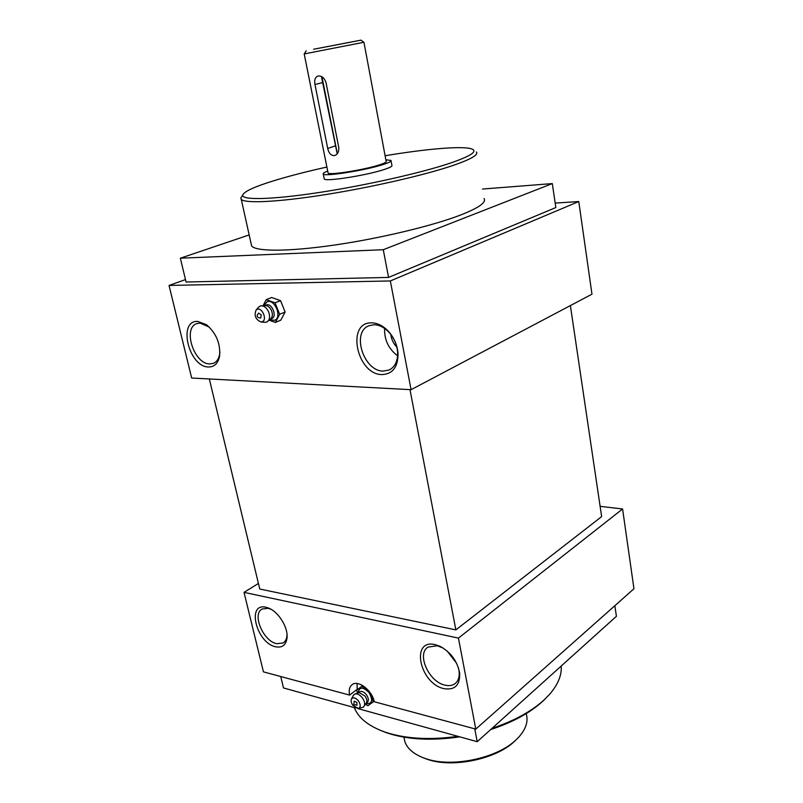 <?xml version="1.0" encoding="UTF-8"?>
<svg xmlns="http://www.w3.org/2000/svg" width="803" height="803" viewBox="0 0 803 803"><rect width="100%" height="100%" fill="white"/><g stroke="black" fill="none" stroke-linecap="round" stroke-linejoin="round"><path stroke-width="1.2" d="M275.559 646.776C256.267 642.902 246.27 602.19 266.104 607.289L268.804 608.162C278.561 611.936 288.157 627.464 287.062 637.733C286.099 645.05 282.265 648.061 275.559 646.776M271.043 609.286L268.192 608.313L262.139 609.005C251.771 613.994 263.183 641.155 276.654 643.705L283.118 642.992C285.366 641.567 286.651 639.098 286.962 635.574L287.012 634.25M443.949 688.643C419.507 683.594 410.233 638.355 435.276 644.668L439.873 646.244C450.734 652.156 457.329 661.12 459.657 673.135C460.119 685.2 454.889 690.359 443.949 688.643M443.316 648.151L437.284 645.742L428.019 647.098C416.335 653.953 428.912 681.978 445.033 685.16C448.947 686.083 452.24 685.611 454.91 683.744C458.312 681.125 459.707 676.949 459.105 671.228L458.362 667.554M208.559 366.981C188.916 367.242 177.403 320.377 197.638 321.401L206.411 324.663C216.308 333.185 220.684 343.774 219.54 356.422C218.004 363.458 214.341 366.981 208.559 366.981M209.322 327.112L200.017 323.057L196.916 323.579C182.321 327.885 194.075 364.291 209.784 363.91L213.397 363.327C216.649 361.952 218.727 358.981 219.631 354.414L219.922 352.075M382.037 374.579C356.683 374.74 345.812 321.712 371.839 322.866C377.42 323.017 382.73 325.616 387.779 330.645C393.791 337.079 397.214 344.628 398.037 353.29C398.107 366.941 392.777 374.037 382.037 374.579M374.158 324.743L369.069 325.697C351.102 331.97 363.618 371.428 383.272 371.086L389.184 369.982C395.156 366.901 397.967 360.898 397.605 351.975C396.873 344.226 393.811 337.471 388.431 331.709C383.914 327.212 379.157 324.884 374.158 324.743M515.968 739.914L514.743 741.099C496.384 759.236 452.119 768.421 427.066 759.226L423.071 757.701M403.969 737.295L404.903 741.751C407.553 749.069 414.338 754.639 425.259 758.484C451.216 768.009 497.208 758.474 516.209 739.673L519.119 736.732C526.055 728.783 528.424 721.124 526.216 713.757M545.107 698.961L542.457 701.511C529.799 713.014 512.545 722.369 490.673 729.556M459.788 736.853C431.592 740.948 407.362 739.653 387.086 732.948L380.933 730.579M354.284 707.584C358.409 718.083 368.687 726.263 385.109 732.115C405.385 738.83 429.645 740.236 457.911 736.331M492.058 728.321C513.99 720.984 531.315 711.528 544.032 699.965L549.613 694.284C558.015 684.557 561.879 675.132 561.217 666.018M326.891 167.044C307.73 171.31 290.907 175.616 276.403 179.952C255.143 186.376 243.901 191.445 242.687 195.159C241.803 200.278 271.544 199.716 318.349 192.62C365.054 185.563 421.093 172.956 450.192 163.15C470.648 156.113 477.875 151.396 471.873 148.997C463.241 145.644 426.915 148.776 385.099 155.742M476.36 151.998C478.789 154.778 470.899 159.305 452.711 165.579C424.375 175.195 370.906 187.45 324.392 194.778C277.798 202.125 245.126 203.601 241.281 199.395L240.79 198.11L242.084 196.093M313.571 49.254L360.959 40.15L313.571 49.254M360.989 40.17L363.94 42.278L304.196 53.921L328.096 173.046C328.929 175.456 364.08 169.915 379.327 164.916C384.456 163.27 386.725 162.086 386.143 161.363L363.96 42.308M318.972 48.23L353.511 41.605L318.972 48.23M338.725 147.23C339.127 151.516 337.792 154.276 334.71 155.501L334.068 155.631C330.866 155.481 328.748 153.102 327.724 148.495L314.977 84.546C314.154 79.949 315.188 77.098 318.078 76.004C321.812 75.713 324.462 77.961 326.038 82.749L338.725 147.23M327.704 171.099C324.181 172.414 322.706 173.398 323.268 174.04C324.201 176.861 365.335 170.377 383.101 164.535C389.043 162.628 391.673 161.252 390.991 160.419L385.852 159.817M324.161 178.487L324.251 178.969C325.215 181.89 366.309 175.466 384.035 169.553C389.967 167.616 392.587 166.211 391.904 165.348L391.071 160.881M251.118 243.66L251.62 245.939C255.786 251.67 288.418 251.761 334.56 245.035C380.632 238.34 433.349 225.643 461.123 214.823C478.959 207.746 486.598 202.306 484.028 198.512M447.04 650.932L456.556 663.198M384.617 328.447C384.256 339.83 388.592 348.954 397.626 355.829M390.86 334.53C391.432 339.418 393.43 343.634 396.853 347.157M600.122 506.352L622.586 508.972L633.958 588.76L475.788 729.114L374.248 701.742C372.19 690.51 358.319 679.77 352.266 684.547C349.496 686.615 348.612 690.128 349.606 695.097L357.245 689.275L357.044 683.514M555.194 203.099L578.772 201.543L390.338 280.95L169.042 285.446L185.483 279.595M169.042 285.446L191.666 378.032L411.076 389.686L591.972 294.189L578.772 201.543M570.381 305.592L601.638 516.61L455.863 629.883L409.992 389.626M455.863 629.883L259.75 589.031L209.332 378.976M622.586 508.972L458.443 638.104L244.022 592.363L258.415 583.47M349.606 695.097L263.444 671.87L244.022 592.363M458.443 638.104L475.788 729.114M614.847 605.723L616.413 616.302L477.213 741.691L357.576 708.497M356 708.055L283.489 687.94L280.749 676.538M482.462 189.046L552.303 183.586L383.272 249.713L180.354 258.195L249.181 234.928M180.354 258.195L186.065 282.014L388.562 277.406L555.857 207.545L552.303 183.586M477.213 741.691L474.754 728.833M411.076 389.686L390.338 280.95M388.562 277.406L383.272 249.713M321.933 76.797L337.34 153.644M337.2 153.805L321.431 76.516M358.349 708.447C360.748 707.323 360.808 704.853 358.529 701.039C355.729 697.767 353.42 697.024 351.584 698.821C350.7 700.557 351.102 702.705 352.798 705.265L358.349 708.447L363.398 707.102L366.449 702.876C367.242 700.969 366.76 698.69 364.994 696.06L359.172 692.557L354.364 694.264L353.169 695.739M363.398 707.102C365.335 705.034 365.034 702.013 362.494 698.008C359.614 694.444 356.903 693.2 354.364 694.264M354.264 701.18L353.732 704.622L357.044 705.144L356.803 702.314L354.183 701.24M369.079 691.283L361.912 686.264L356.642 690.219L357.455 692.869M365.756 704.271L367.854 705.747L373.204 701.882L370.625 693.411M362.725 685.591L356.642 690.219M362.755 685.611L361.912 686.264M374.118 701.16L373.204 701.882M264.679 322.304L266.827 322.023C269.708 320.236 270.34 316.904 268.714 312.016C266.496 307.388 263.715 305.361 260.353 305.923L258.325 307.439M266.827 322.023L271.243 318.319C272.598 316.412 272.719 313.913 271.595 310.831C270.27 307.85 268.453 306.104 266.134 305.592L260.353 305.923M258.656 313.08L258.626 313.1C256.137 316.011 256.819 317.667 260.654 318.058L261.286 314.947L258.516 313.14M257.131 309.356L256.127 310.018C253.889 315.438 255.495 319.423 260.935 321.963L262.169 321.772C267.56 320.106 262.26 307.007 257.131 309.356M269.487 320.277L275.359 322.425L279.655 314.264L275.038 302.821L266.164 299.68L263.264 305.381M275.038 302.821L280.538 300.623L271.685 297.501L266.164 299.68M280.538 300.623L285.125 312.016L279.655 314.264M285.125 312.016L280.819 320.156L275.359 322.425M322.896 82.538L314.977 84.546M335.393 145.835L327.724 148.495M366.248 703.338L367.192 702.605C368.928 700.889 368.707 698.319 366.529 694.866C364.03 691.805 361.711 690.781 359.573 691.784L359.363 691.945M358.108 692.718C359.413 686.595 363.117 686.635 369.219 692.828C373.194 700.487 372.16 704.08 366.108 703.629M270.741 318.972L271.685 318.58C277.577 316.743 271.886 302.53 266.235 305.01L265.151 305.441M264.036 305.371L267.038 301.828C274.736 298.274 282.616 317.807 274.496 320.287L270.009 319.785M427.066 759.226L425.259 758.484M387.086 732.948L385.109 732.115M242.687 195.159L240.79 198.11M306.174 50.83L304.196 53.921M323.268 174.04L324.251 178.969M241.281 199.395L251.62 245.939M404.903 741.751L403.939 737.154M390.007 369.571L389.184 369.982M283.65 642.631L283.118 642.992M455.813 683.002L454.91 683.744M388.431 331.709L387.779 330.645M397.605 351.975L398.037 353.29M207.877 325.978L206.411 324.663M219.631 354.414L219.54 356.422M441.399 647.158L439.873 646.244M459.105 671.228L459.657 673.135M270.611 609.096L268.804 608.162M286.962 635.574L287.062 637.733M358.439 692.658L359.322 691.985M351.584 698.821L353.471 695.157M260.935 321.963L265.03 322.334M256.127 310.018L258.817 306.866"/></g></svg>
